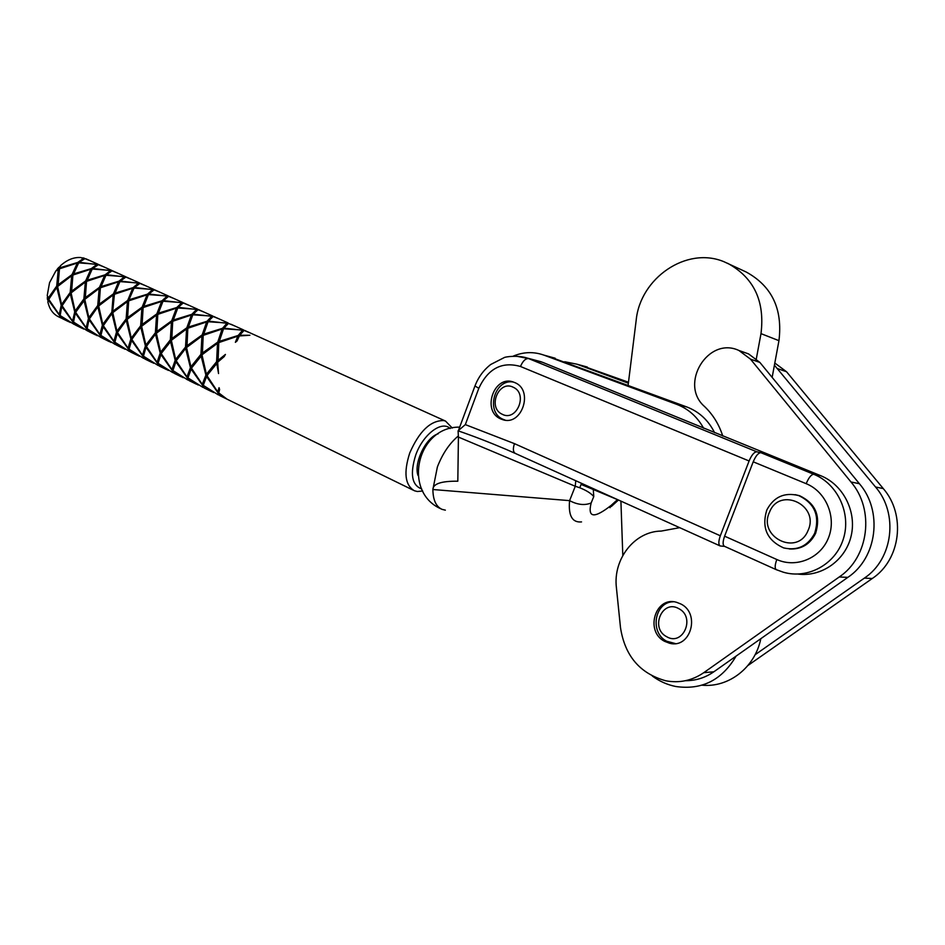 <?xml version="1.0" encoding="UTF-8"?>
<svg xmlns="http://www.w3.org/2000/svg" width="945" height="945" viewBox="0 0 945 945"><rect width="100%" height="100%" fill="white"/><g stroke="black" fill="none" stroke-linecap="round" stroke-linejoin="round"><path stroke-width="1.42" d="M680.802 603.961C700.788 613.518 690.582 649.144 669.556 643.238L664.559 641.312C644.62 631.307 655.393 595.929 676.466 602.272L680.802 603.961M745.44 352.804L748.617 353.95L759.863 362.419L859.395 483.71C882.984 510.902 877.326 557.798 847.842 577.371L713.865 671.777C705.218 677.766 695.744 680.743 685.432 680.707M722.771 436.035C719.027 424.399 712.943 414.56 704.533 406.504C678.734 384.308 708.077 335.924 738.919 350.477L750.484 359.135L850.984 481.985C874.822 509.556 869.057 557.125 839.231 576.982L703.741 672.698C692.059 680.648 679.384 683.341 665.717 680.766C639.942 673.584 624.869 655.877 620.499 627.645L616.412 587.707C612.88 559.05 634.567 531.267 661.24 531.078L679.679 527.664M775.396 363.471L786.547 371.751L883.268 488.577C906.137 514.73 900.762 559.7 872.282 578.494L748.003 665.445M774.416 365.172L875.531 486.994C898.636 513.489 893.155 559.086 864.356 578.127L755.055 654.779M450.163 428.546C441.87 420.135 422.994 434.31 415.705 455.077C409.846 474.059 411.843 485.34 421.706 488.919M422.734 490.998L417.359 491.506L414.371 490.75C405.039 485.198 403.48 472.642 409.717 453.057C419.214 431.274 430.518 420.43 443.63 420.549L445.52 421.068L452.289 428.038M575.729 480.71L575.281 486.273L458.419 437.086L457.817 481.206C441.315 481.017 432.999 483.793 432.881 489.522C433.034 500.035 436.07 506.638 442 509.343L445.355 510.158M593.295 489.51L593.767 496.586C591.062 493.337 586.384 490.384 579.746 487.762L575.281 486.273L569.587 500.637L432.881 489.522L437.381 466.972C442.532 453.647 449.536 443.288 458.396 435.905M514.505 382.489C534.268 389.694 521.841 427.057 502.232 419.486L500.909 418.978C481.241 411.358 494.058 374.303 513.667 382.158L514.505 382.489M249.834 332.77L244.046 330.455L239.64 335.274L237.089 340.921L235.364 342.326L237.857 336.136L218.791 342.598L218.047 361.864M154.637 289.867L134.509 287.469L139.884 283.429L145.554 285.709M244.259 330.431L223.93 328.139L228.489 323.426L234.265 325.741M84.459 258.268L82.711 257.82L84.566 258.67M169.037 296.376L148.861 294.001L154.106 289.855L159.799 292.135M99.119 264.789L79.132 262.297L84.967 258.647L90.566 260.891M183.637 302.979L163.426 300.628L168.553 296.376L174.258 298.655M112.703 270.92L92.681 268.451L98.41 264.706L104.021 266.962M198.45 309.677L178.215 307.349L183.2 302.991L188.929 305.282M126.476 277.145L106.419 274.7L112.03 270.861L117.664 273.129M213.487 316.481L193.217 314.177L198.072 309.7L203.813 311.992M140.462 283.465L120.358 281.043L125.862 277.098L131.509 279.366M228.643 323.485L208.455 321.099L213.168 316.516L218.921 318.819M48.833 299.506L47.829 301.75C49.447 309.239 53.18 314.331 59.027 317.012L60.893 317.922M48.089 301.018L47.38 295.832M59.251 269.608L55.885 270.872L49.542 282.709L47.25 295.466L48.23 298.088L56.7 286.099L57.739 286.37M56.015 270.79L60.338 266.1M83.692 258.847L81.034 257.572C73.982 256.981 67.119 259.721 60.456 265.758L59.771 267.801L77.785 262.426L78.022 263.726M87.129 259.343L85.9 258.788M153.149 289.418L152.984 290.162M158.158 363.376L168.257 370.428M146.428 346.496L145.979 347.228L157.083 362.809L158.169 361.793M242.995 329.982L242.711 331.222M155.382 290.139L154.33 289.926M161.217 353.607L158.075 363.293L172.793 372.637M158.193 361.675L157.083 362.348L146.392 346.413L155.488 334.14L160.189 353.064L161.76 352.509M245.003 330.585L244.188 330.502M75.706 312.452L75.293 313.102L86.208 328.234L87.046 327.466M71.111 293.269L70.273 293.777L74.726 311.862L76.061 311.437M160.768 354.351L171.895 370.038L173.053 368.952M156.398 333.526L155.488 334.14M84.814 299.73L75.647 312.299L86.149 327.761L87.046 327.265M76.143 311.271L75.116 311.035L71.099 292.903L85.345 282.012L83.869 298.951L84.944 299.222M171.364 340.59L161.193 353.536L171.919 369.578L173.077 368.857M161.796 352.45L160.65 352.225L156.374 333.242L171.447 321.938L170.336 339.846L171.541 340.141M83.951 300.262L88.452 318.477L89.822 318.04M86.338 282.153L85.345 282.012M170.443 341.228L175.191 360.293L176.821 359.714L175.664 359.454L171.352 340.318L186.567 328.954L185.527 347.028L186.744 347.323M172.533 322.056L171.447 321.938M100.182 288.556L99.166 288.426L84.79 299.388L88.854 317.65L89.893 317.886M85.215 298.951L86.55 281.374L104.623 275.444L99.449 287.339L100.241 288.296M171.742 339.928L172.711 321.265L191.433 314.992L186.815 327.797L187.701 328.907M99.166 288.426L97.748 305.507L98.847 305.79M105.214 276.365L104.623 275.444M187.665 329.061L186.567 328.954M192.083 316.114L191.433 314.992M119.164 282.744L118.562 281.799L100.383 287.776L99.107 305.53M100.595 287.67L105.982 275.267L124.586 276.708L118.987 281.185L119.247 282.626M207.333 323.107L206.671 321.938L187.831 328.269L186.945 347.134M187.96 328.198L192.827 314.791L211.869 316.114L207.049 321.265L207.333 323.095M118.562 281.799L113.471 293.836L114.286 294.816M124.563 277.417L124.586 276.708M206.671 321.938L202.159 334.896L203.057 336.042M208.136 321.702L208.455 321.099M211.786 317.166L211.869 316.114M138.572 283.784L138.608 283.039L119.932 281.61L114.617 294.178M227.083 324.182L227.19 323.036L208.077 321.737L203.305 335.321M138.608 283.039L133.127 287.623L133.387 289.111M138.939 283.004L138.773 283.701M143.557 356.265L153.622 363.282M224.154 327.773L223.091 329.651M227.19 323.036L222.512 328.305L222.796 330.159L222.146 328.978L217.74 342.114L218.661 343.283M227.45 322.966L227.202 324.088M140.108 283.512L141.195 283.748M145.979 347.228L143.463 356.17L158.075 365.443M242.629 331.305L242.735 330.065L223.552 328.777L223.93 328.139M73.686 322.198L83.573 329.037M62.169 305.932L61.756 306.57L72.635 321.619L73.438 320.887M75.293 313.102L73.545 322.056L87.661 331.01M73.438 320.674L72.576 321.135L62.098 305.767L70.273 293.777M60.315 315.677L70.166 322.469M61.756 306.57L60.149 315.535L74.182 324.418M233.226 325.269L230.958 324.241M207.049 321.265L188.09 327.135M186.815 327.797L171.269 338.936M170.336 339.846L160.65 352.225M160.189 353.064L157.083 362.348M157.083 362.809L158.807 365.703M143.498 356.608L144.975 359.041L152.039 362.49M144.597 285.272L140.203 283.429M118.987 281.185L100.678 286.713M99.449 287.339L84.731 298.065M83.869 298.951L75.116 311.035M74.726 311.862L72.576 321.135M72.635 321.619L74.903 324.737M60.256 315.984L62.323 318.619L68.642 321.713M141.655 326.568L140.758 327.159L145.412 345.941L146.936 345.409M146.983 345.327L145.861 345.102L141.632 326.261L156.563 315.039L155.382 332.77L156.563 333.053M72.694 275.834L71.714 275.692L70.178 292.477L71.253 292.749M157.626 315.157L156.563 315.039M71.525 292.466L72.907 275.054L90.885 269.183L85.617 280.948L86.408 281.882M156.775 332.841L157.803 314.366L176.42 308.153L171.695 320.792L172.569 321.879M91.464 270.081L90.885 269.183M177.058 309.239L176.42 308.153M86.763 281.256L92.244 269.006L110.766 270.471L105.06 274.841L105.308 276.235M172.852 321.194L177.814 307.964L196.773 309.31L191.811 314.331L192.107 316.091M110.742 271.132L110.766 270.471M196.714 310.279L196.773 309.31M192.886 314.791L193.217 314.177M124.929 276.684L124.775 277.334M129.17 349.248L139.198 356.23M212.152 316.055L211.916 317.083M126.098 277.18L127.221 277.428M131.863 339.479L129.063 349.142L143.581 358.356M213.334 316.563L214.232 316.705M131.426 340.2L142.482 355.698L143.522 354.729M143.534 354.588L142.482 355.226L131.827 339.385L140.758 327.159M57.621 286.89L56.783 287.398L61.201 305.341L62.5 304.928M62.583 304.751L61.579 304.526L57.598 286.524L71.714 275.692M48.419 300.132L59.263 315.098L60.031 314.39M60.031 314.165L59.192 314.614L48.762 299.341L56.783 287.398M217.893 318.359L213.428 316.481M191.811 314.331L172.97 320.142M171.695 320.792L156.303 331.872M155.382 332.77L145.861 345.102M145.412 345.941L142.482 355.226M142.482 355.698L144.313 358.627M129.111 349.591L130.705 352.06L137.627 355.438M130.575 278.952L126.181 277.109M105.06 274.841L86.845 280.322M85.617 280.948L71.04 291.603M70.178 292.477L61.579 304.526M61.201 305.341L59.192 314.614M59.263 315.098L61.614 318.252M142.943 308.353L141.892 308.235L140.651 325.801L141.809 326.084M142.033 325.86L143.132 307.574L161.63 301.42L156.811 313.905L157.673 314.957M77.915 263.879L77.336 263.017L71.997 274.629L72.777 275.55M162.268 302.471L161.63 301.42M73.143 274.936L78.683 262.84L97.134 264.316L91.322 268.593L91.57 269.927M157.957 314.283L163.024 301.231L181.912 302.589L176.809 307.503L177.093 309.18M97.122 264.954L97.134 264.316M181.853 303.499L181.912 302.589M177.884 307.952L178.215 307.349M111.108 270.447L110.978 271.05M114.995 342.338L124.988 349.284M197.068 309.251L196.855 310.184M203.305 385.395L213.499 392.553M112.29 270.943L113.435 271.215M117.511 332.569L114.877 342.22L129.288 351.363M198.261 309.759L199.194 309.913M206.943 375.614L203.246 385.336L218.283 394.88M117.074 333.278L128.107 348.681L129.087 347.772M218.815 392.955L226.918 399.073L218.767 392.907L219.606 389.505L219.051 387.674L217.775 391.939L219.134 391.029L217.716 392.399L219.039 395.057M206.482 376.417L217.716 392.399M129.099 347.618L128.083 348.209L117.463 332.463L126.24 320.284L130.859 338.912L132.335 338.416M217.681 362.443L206.943 375.602L217.775 391.939M127.126 319.705L126.24 320.284M132.394 338.322L131.284 338.086L127.102 319.398L141.892 308.235M58.283 269.467L56.7 286.099M58.023 286.075L59.464 268.829L77.336 263.017M202.797 311.543L198.344 309.677M176.809 307.503L158.075 313.256M156.811 313.905L141.549 324.903M140.651 325.801L131.284 338.086M130.859 338.912L128.083 348.209M128.107 348.681L130.02 351.658M114.936 342.669L116.625 345.173L123.429 348.504M116.743 272.703L112.372 270.872M91.322 268.593L73.214 274.015M71.997 274.629L57.539 285.225M47.297 297.569L47.51 299.778M47.864 298.903L49.128 298.514M49.223 298.313L48.23 298.088M203.234 385.761L204.274 388.029L211.869 391.738M147.692 295.797L147.066 294.781L142.152 307.113L142.99 308.141M143.297 307.479L148.448 294.592L167.265 295.986L162.032 300.782L162.304 302.388M83.703 258.257L77.785 262.426M167.218 296.825L167.265 295.986M163.107 301.219L163.426 300.628M101.032 335.522L110.99 342.433M182.208 302.542L182.019 303.404M188.031 377.941L198.19 385.064M98.67 264.801L99.851 265.084M103.371 325.765L100.902 335.404L115.219 344.488M183.401 303.05L184.369 303.227M202.006 355.048L191.457 368.137L187.96 377.882L202.891 387.356M102.946 326.45L113.932 341.759L114.865 340.897M191.008 368.952L202.218 384.828L203.529 383.575L202.254 384.367L191.457 368.137M114.877 340.732L113.896 341.287L103.324 325.647L111.935 313.516L116.507 332.002L117.96 331.518M112.809 312.949L111.935 313.516M201.061 355.733L205.892 375.094L207.593 374.48L206.388 374.255L201.982 354.812L217.504 343.295L216.606 361.722L217.87 362.029M118.019 331.4L116.932 331.175L112.786 312.63L127.445 301.538L126.134 318.938L127.28 319.221M128.485 301.656L127.445 301.538M216.724 363.152L218.543 373.57L217.657 362.23L224.201 356.608L225.43 354.422L217.563 360.801M218.638 343.389L217.504 343.295M127.516 318.985L128.674 300.876L147.066 294.781M187.925 304.833L183.484 302.967M162.032 300.782L143.404 306.475M142.152 307.113L127.032 318.052M126.134 318.938L116.932 331.175M116.507 332.002L113.896 341.287M113.932 341.759L115.94 344.783M100.961 335.853L102.757 338.393L109.431 341.665M103.111 266.561L98.752 264.73M58.897 267.305L57.291 269.101M58.566 268.415L59.334 269.313M59.712 268.699L59.771 267.801M216.606 361.722L206.388 374.255M205.892 375.094L202.254 384.367M202.218 384.828L203.636 387.556M187.96 378.307L189.106 380.611L196.572 384.261M172.982 370.605L183.106 377.693M172.911 370.96L174.187 373.31L181.499 376.89M173.278 298.218L169.769 296.635M147.479 294.155L128.945 299.789L134.084 288.06L152.83 289.465L147.479 294.155L147.739 295.702M127.705 300.427L112.727 311.295L114.416 294.273L132.713 288.237L127.705 300.427L128.532 301.431M111.841 312.181L102.792 324.371L98.693 305.956L113.199 294.935L111.841 312.181L112.951 312.452M102.379 325.186L99.922 334.471L89.385 318.926L97.843 306.841L102.379 325.186L103.785 324.726M89.444 319.056L89.019 319.729L102.06 338.003M89.019 319.729L87.117 328.683L101.339 337.708M87.259 328.813L97.181 335.688M87.2 329.132L89.078 331.707L95.646 334.92M89.669 260.489L87.472 259.497M152.783 290.257L152.83 289.465M242.735 330.065L238.211 335.451L238.494 337.318L237.006 340.991M240.609 333.703L238.494 337.318L237.857 336.136M238.589 337.306L239.191 336.089M167.572 295.927L167.395 296.73M176.231 360.836L172.9 370.534L187.724 379.937M99.969 334.955L100.855 334.14M175.77 361.592L186.945 377.374L188.173 376.216M100.855 333.951L99.922 334.471M188.185 376.145L186.968 376.913L176.207 360.777L185.633 348.421L190.429 367.64L192.107 367.038L190.914 366.802L186.555 347.512L201.923 336.066L200.942 354.316L202.183 354.611M98.705 306.298L97.843 306.841M186.567 347.76L185.633 348.421M103.855 324.596L102.792 324.371M114.227 295.064L113.199 294.935M203.033 336.172L201.923 336.066M113.211 312.204L112.727 311.295M202.372 354.434L203.199 335.38L222.146 328.978M133.328 289.217L132.713 288.237M128.851 300.782L128.945 299.789M218.886 342.551L223.552 328.777M238.211 335.451L219.039 341.452M217.74 342.114L201.899 353.406M200.942 354.316L190.914 366.802M190.429 367.64L186.968 376.913M186.945 377.374L188.468 380.173M248.783 332.286L244.282 330.407M222.512 328.305L203.447 334.235M202.159 334.896L186.46 346.118M185.527 347.028L175.664 359.454M175.191 360.293L171.919 369.578M171.895 370.038L173.526 372.885M158.087 363.731L159.469 366.128L166.663 369.637M158.831 291.698L154.413 289.855M133.127 287.623L114.711 293.21M113.471 293.836L98.623 304.633M97.748 305.507L88.854 317.65M88.452 318.477L86.149 327.761M86.208 328.234L88.393 331.329M73.627 322.505L75.6 325.115L82.05 328.269M239.274 335.936L249.917 335.262L239.64 335.274M218.744 393.333L219.653 395.553L413.225 490.183M438.161 433.814C426.065 437.157 413.449 463.192 418.021 475.465M458.419 437.086L458.089 430.825C472.902 435.893 488.908 442.071 506.107 449.371L515.108 453.328M798.029 574.076C821.737 577.159 845.669 560.208 851.185 535.78C856.902 511.399 843.058 484.62 820.721 475.701L542.513 362.289L535.295 360.222M776.164 569.622L724.496 546.316C722.63 545.147 722.665 541.768 724.614 536.181L753.212 461.81C755.776 455.821 758.339 452.797 760.902 452.702L756.851 451.816C754.252 451.899 751.665 454.947 749.09 460.971L520.471 366.483C501.96 361.25 488.069 368.526 478.808 388.312L465.33 424.612L514.458 443.642L720.326 535.78L749.09 460.971M724.614 546.375L720.232 545.974C718.354 544.792 718.377 541.39 720.326 535.78M581.541 521.912C572.221 522.786 568.228 515.698 569.587 500.637C577.572 504.831 584.766 505.61 591.157 502.964C587.436 517.966 594.121 518.758 611.202 505.339L617.475 499.621M609.986 507.725L611.202 505.339M465.33 424.612L458.089 430.825M515.852 453.576L515.403 453.47C513.076 452.112 512.769 448.84 514.458 443.642M204.085 381.65L208.999 372.365M219.264 390.545L219.571 389.434M628.118 385.229L636.174 320.296C640.155 278.196 686.401 246.113 723.835 261.659L746.113 271.971C771.888 286.075 782.838 308.968 778.952 340.672L772.148 377.398M727.626 263.277C753.886 277.641 765.013 301.101 760.997 333.632L756.331 358.781M736.084 656.125C721.933 680.152 701.84 690.275 675.769 686.495C667.3 684.794 659.492 681.31 652.345 676.053M760.808 638.714C755.079 667.453 728.76 687.854 701.993 685.196M620.912 501.11L622.802 555.471M678.77 608.639C662.386 598.953 649.758 628.094 666.591 636.658C682.963 646.687 695.874 617.085 678.77 608.639M675.344 643.569L666.674 641.218C649.392 632.595 654.578 601.859 673.289 601.776M513.336 387.296C498.889 379.524 487.207 407.508 502.078 414.182C516.513 422.238 528.444 393.841 513.336 387.296M505.221 420.135L502.634 419.131C485.234 411.465 494.849 378.307 513.383 382.063M769.573 512.036C757.418 536.819 797.367 556.853 807.963 530.712C820.13 505.256 779.59 486.143 769.573 512.036M814.684 533.287C807.786 546.127 797.426 550.994 783.606 547.899C767.045 540.363 761.434 527.735 766.797 510.005C773.813 496.857 784.456 492.05 798.714 495.582C814.673 503.283 820 515.852 814.684 533.287M795.111 494.637L799.635 495.735C815.594 503.437 820.91 515.982 815.594 533.393C810.03 544.355 801.301 549.553 789.406 548.962M548.525 356.383L686.885 406.988C699.111 411.689 708.36 420.265 714.609 432.704M513.43 356.041C523.624 351.847 533.783 351.54 543.907 355.119L676.75 404.365C688.291 408.783 697.256 416.745 703.612 428.215M555.152 358.214L543.907 355.119L555.176 358.214M619.447 500.448L581.104 484.407M580.809 365.254L628.496 382.241M564.697 361.746L576.84 364.168L628.378 383.209M587.294 367.038L576.84 364.168L587.306 367.05M759.863 362.419L750.484 359.135M859.395 483.71L850.984 481.985M847.842 577.371L839.231 576.982M713.865 671.777L703.741 672.698M786.547 371.751L777.889 368.727M872.282 578.494L864.356 578.127M883.268 488.577L875.531 486.994M579.746 487.762L581.553 483.344M515.32 356.005L528.609 358.58L756.851 451.816M542.513 362.289L528.609 358.58C525.55 358.368 522.833 361.002 520.471 366.483M760.902 452.702L813.739 474.272C837.565 483.745 851.48 513.418 843.377 538.874C835.557 564.437 807.715 579.498 783.275 572.186L776.388 569.717C774.652 568.595 774.794 565.193 776.802 559.511C796.139 568.394 820.673 558.294 828.564 537.611C836.738 517.057 825.965 491.613 806.168 483.675L753.212 461.81M820.721 475.701L813.739 474.272C811.306 474.437 808.778 477.568 806.168 483.675M593.767 496.586L591.157 502.964M724.614 536.181L776.802 559.511M478.808 388.312L474.957 385.973M778.952 340.672L760.997 333.632M686.885 406.988L676.75 404.365M671.671 643.143L669.556 643.238M748.405 353.855L738.919 350.477M504.654 419.958L502.232 419.486M445.52 421.068L247.566 331.742M228.111 322.966L216.665 317.792M142.376 284.268L140.71 283.524M139.765 283.098L129.288 278.373M215.637 317.331L213.853 316.528M212.826 316.067L201.557 310.976M128.355 277.948L126.713 277.204M125.779 276.79L115.455 272.125M200.553 310.527L198.793 309.736M197.777 309.275L186.673 304.266M114.534 271.711L112.916 270.979M111.994 270.565L101.812 265.97M185.681 303.817L183.956 303.038M182.952 302.589L172.014 297.651M100.902 265.557L99.319 264.848M98.41 264.435L88.369 259.899M171.033 297.202L169.332 296.435M168.352 295.998L157.567 291.131M246.503 331.258L244.672 330.431M243.609 329.959L231.998 324.714M156.598 290.694L154.921 289.938M153.952 289.501L143.321 284.705M459.672 427.14C417.111 426.337 402.038 491.743 440.878 508.8M541.331 361.829L527.428 358.12C518.108 354.93 505.185 356.797 504.217 357.588L490.75 364.475C483.509 370.121 478.205 377.398 474.839 386.292L458.75 429.644M618.432 500.035L611.344 506.485M719.995 545.867L515.403 453.47M798.714 495.582L799.635 495.735"/></g></svg>
